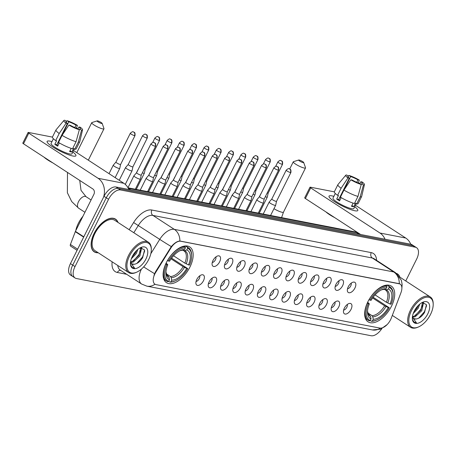 <?xml version="1.0" encoding="UTF-8"?>
<svg xmlns="http://www.w3.org/2000/svg" width="456" height="456" viewBox="0 0 456 456"><rect width="100%" height="100%" fill="white"/><g stroke="black" fill="none" stroke-linecap="round" stroke-linejoin="round"><path stroke-width="0.68" d="M189.907 267.113A21.318 11.36 123.1 0 0 189.776 246.964A21.318 11.36 123.1 0 0 166.377 262.548A21.318 11.36 123.1 0 0 166.508 282.697A21.318 11.36 123.1 0 0 189.907 267.113M391.453 306.244A21.318 11.36 123.1 0 0 391.322 286.094A21.318 11.36 123.1 0 0 367.924 301.678A21.318 11.36 123.1 0 0 368.055 321.828A21.318 11.36 123.1 0 0 391.453 306.244M348.253 286.784A6.036 3.215 -56.9 0 1 353.611 282.087A6.036 3.215 -56.9 0 1 354.91 288.078A6.036 3.215 -56.9 0 1 350.789 292.433A6.036 3.215 -56.9 0 1 347.512 291.452A6.036 3.215 -56.9 0 1 348.253 286.784M347.512 288.779A3.619 1.927 123.1 0 0 350.727 285.963A3.619 1.927 123.1 0 0 351.166 283.165M335.952 284.396A6.036 3.215 -56.9 0 1 341.316 279.699A6.036 3.215 -56.9 0 1 342.616 285.69A6.036 3.215 -56.9 0 1 338.494 290.044A6.036 3.215 -56.9 0 1 335.217 289.064A6.036 3.215 -56.9 0 1 335.952 284.396M335.211 286.391A3.619 1.927 123.1 0 0 338.426 283.575A3.619 1.927 123.1 0 0 338.871 280.776M323.657 282.013A6.036 3.215 -56.9 0 1 329.015 277.311A6.036 3.215 -56.9 0 1 330.315 283.301A6.036 3.215 -56.9 0 1 326.194 287.656A6.036 3.215 -56.9 0 1 322.922 286.676A6.036 3.215 -56.9 0 1 323.657 282.013M322.916 284.008A3.619 1.927 123.1 0 0 326.131 281.187A3.619 1.927 123.1 0 0 326.576 278.388M311.362 279.625A6.036 3.215 -56.9 0 1 316.72 274.922A6.036 3.215 -56.9 0 1 318.02 280.913A6.036 3.215 -56.9 0 1 313.899 285.268A6.036 3.215 -56.9 0 1 310.622 284.287A6.036 3.215 -56.9 0 1 311.362 279.625M310.622 281.62A3.619 1.927 123.1 0 0 313.836 278.798A3.619 1.927 123.1 0 0 314.275 276M299.062 277.237A6.036 3.215 -56.9 0 1 304.426 272.54A6.036 3.215 -56.9 0 1 305.719 278.53A6.036 3.215 -56.9 0 1 301.604 282.885A6.036 3.215 -56.9 0 1 298.327 281.899A6.036 3.215 -56.9 0 1 299.062 277.237M298.321 279.232A3.619 1.927 123.1 0 0 301.536 276.41A3.619 1.927 123.1 0 0 301.98 273.617M286.767 274.848A6.036 3.215 -56.9 0 1 292.125 270.151A6.036 3.215 -56.9 0 1 293.425 276.142A6.036 3.215 -56.9 0 1 289.303 280.497A6.036 3.215 -56.9 0 1 286.032 279.511A6.036 3.215 -56.9 0 1 286.767 274.848M286.026 276.843A3.619 1.927 123.1 0 0 289.241 274.022A3.619 1.927 123.1 0 0 289.685 271.229M274.472 272.46A6.036 3.215 -56.9 0 1 279.83 267.763A6.036 3.215 -56.9 0 1 281.13 273.754A6.036 3.215 -56.9 0 1 277.009 278.109A6.036 3.215 -56.9 0 1 273.731 277.123A6.036 3.215 -56.9 0 1 274.472 272.46M273.731 274.455A3.619 1.927 123.1 0 0 276.946 271.639A3.619 1.927 123.1 0 0 277.385 268.84M262.171 270.072A6.036 3.215 -56.9 0 1 267.535 265.375A6.036 3.215 -56.9 0 1 268.829 271.366A6.036 3.215 -56.9 0 1 264.714 275.72A6.036 3.215 -56.9 0 1 261.436 274.74A6.036 3.215 -56.9 0 1 262.171 270.072M261.43 272.067A3.619 1.927 123.1 0 0 264.645 269.251A3.619 1.927 123.1 0 0 265.09 266.452M249.877 267.683A6.036 3.215 -56.9 0 1 255.235 262.987A6.036 3.215 -56.9 0 1 256.534 268.977A6.036 3.215 -56.9 0 1 252.413 273.332A6.036 3.215 -56.9 0 1 249.141 272.352A6.036 3.215 -56.9 0 1 249.877 267.683M249.136 269.678A3.619 1.927 123.1 0 0 252.35 266.863A3.619 1.927 123.1 0 0 252.795 264.064M237.582 265.295A6.036 3.215 -56.9 0 1 242.94 260.598A6.036 3.215 -56.9 0 1 244.239 266.589A6.036 3.215 -56.9 0 1 240.118 270.944A6.036 3.215 -56.9 0 1 236.841 269.963A6.036 3.215 -56.9 0 1 237.582 265.295M236.841 267.29A3.619 1.927 123.1 0 0 240.055 264.474A3.619 1.927 123.1 0 0 240.494 261.676M225.281 262.912A6.036 3.215 -56.9 0 1 230.645 258.21A6.036 3.215 -56.9 0 1 231.939 264.201A6.036 3.215 -56.9 0 1 227.823 268.555A6.036 3.215 -56.9 0 1 224.546 267.575A6.036 3.215 -56.9 0 1 225.281 262.912M224.54 264.907A3.619 1.927 123.1 0 0 227.755 262.086A3.619 1.927 123.1 0 0 228.2 259.287M212.986 260.524A6.036 3.215 -56.9 0 1 218.344 255.822A6.036 3.215 -56.9 0 1 219.644 261.812A6.036 3.215 -56.9 0 1 215.523 266.167A6.036 3.215 -56.9 0 1 212.245 265.187A6.036 3.215 -56.9 0 1 212.986 260.524M212.245 262.519A3.619 1.927 123.1 0 0 215.46 259.698A3.619 1.927 123.1 0 0 215.905 256.899M344.365 308.096A6.036 3.215 -56.9 0 1 349.729 303.4A6.036 3.215 -56.9 0 1 351.029 309.39A6.036 3.215 -56.9 0 1 346.908 313.745A6.036 3.215 -56.9 0 1 343.63 312.765A6.036 3.215 -56.9 0 1 344.365 308.096M343.63 310.091A3.619 1.927 123.1 0 0 346.845 307.276A3.619 1.927 123.1 0 0 347.284 304.477M332.071 305.708A6.036 3.215 -56.9 0 1 337.434 301.011A6.036 3.215 -56.9 0 1 338.728 307.002A6.036 3.215 -56.9 0 1 334.613 311.357A6.036 3.215 -56.9 0 1 331.335 310.376A6.036 3.215 -56.9 0 1 332.071 305.708M331.33 307.709A3.619 1.927 123.1 0 0 334.544 304.887A3.619 1.927 123.1 0 0 334.989 302.089M319.776 303.325A6.036 3.215 -56.9 0 1 325.134 298.623A6.036 3.215 -56.9 0 1 326.433 304.614A6.036 3.215 -56.9 0 1 322.312 308.968A6.036 3.215 -56.9 0 1 319.035 307.988A6.036 3.215 -56.9 0 1 319.776 303.325M319.035 305.32A3.619 1.927 123.1 0 0 322.25 302.499A3.619 1.927 123.1 0 0 322.694 299.7M307.475 300.937A6.036 3.215 -56.9 0 1 312.839 296.235A6.036 3.215 -56.9 0 1 314.138 302.231A6.036 3.215 -56.9 0 1 310.017 306.586A6.036 3.215 -56.9 0 1 306.74 305.6A6.036 3.215 -56.9 0 1 307.475 300.937M306.74 302.932A3.619 1.927 123.1 0 0 309.955 300.111A3.619 1.927 123.1 0 0 310.393 297.312M295.18 298.549A6.036 3.215 -56.9 0 1 300.538 293.852A6.036 3.215 -56.9 0 1 301.838 299.843A6.036 3.215 -56.9 0 1 297.722 304.198A6.036 3.215 -56.9 0 1 294.445 303.212A6.036 3.215 -56.9 0 1 295.18 298.549M294.439 300.544A3.619 1.927 123.1 0 0 297.654 297.722A3.619 1.927 123.1 0 0 298.099 294.929M282.885 296.161A6.036 3.215 -56.9 0 1 288.243 291.464A6.036 3.215 -56.9 0 1 289.543 297.454A6.036 3.215 -56.9 0 1 285.422 301.809A6.036 3.215 -56.9 0 1 282.144 300.823A6.036 3.215 -56.9 0 1 282.885 296.161M282.144 298.156A3.619 1.927 123.1 0 0 285.359 295.34A3.619 1.927 123.1 0 0 285.804 292.541M270.585 293.772A6.036 3.215 -56.9 0 1 275.948 289.075A6.036 3.215 -56.9 0 1 277.248 295.066A6.036 3.215 -56.9 0 1 273.127 299.421A6.036 3.215 -56.9 0 1 269.849 298.441A6.036 3.215 -56.9 0 1 270.585 293.772M269.849 295.767A3.619 1.927 123.1 0 0 273.064 292.952A3.619 1.927 123.1 0 0 273.503 290.153M258.29 291.384A6.036 3.215 -56.9 0 1 263.648 286.687A6.036 3.215 -56.9 0 1 264.947 292.678A6.036 3.215 -56.9 0 1 260.832 297.033A6.036 3.215 -56.9 0 1 257.555 296.052A6.036 3.215 -56.9 0 1 258.29 291.384M257.549 293.379A3.619 1.927 123.1 0 0 260.764 290.563A3.619 1.927 123.1 0 0 261.208 287.764M245.995 288.996A6.036 3.215 -56.9 0 1 251.353 284.299A6.036 3.215 -56.9 0 1 252.652 290.29A6.036 3.215 -56.9 0 1 248.531 294.644A6.036 3.215 -56.9 0 1 245.254 293.664A6.036 3.215 -56.9 0 1 245.995 288.996M245.254 290.991A3.619 1.927 123.1 0 0 248.469 288.175A3.619 1.927 123.1 0 0 248.913 285.376M233.694 286.607A6.036 3.215 -56.9 0 1 239.058 281.911A6.036 3.215 -56.9 0 1 240.358 287.901A6.036 3.215 -56.9 0 1 236.236 292.256A6.036 3.215 -56.9 0 1 232.959 291.276A6.036 3.215 -56.9 0 1 233.694 286.607M232.959 288.608A3.619 1.927 123.1 0 0 236.174 285.787A3.619 1.927 123.1 0 0 236.613 282.988M221.399 284.225A6.036 3.215 -56.9 0 1 226.757 279.522A6.036 3.215 -56.9 0 1 228.057 285.513A6.036 3.215 -56.9 0 1 223.936 289.868A6.036 3.215 -56.9 0 1 220.664 288.887A6.036 3.215 -56.9 0 1 221.399 284.225M220.658 286.22A3.619 1.927 123.1 0 0 223.873 283.398A3.619 1.927 123.1 0 0 224.318 280.6M209.105 281.836A6.036 3.215 -56.9 0 1 214.462 277.134A6.036 3.215 -56.9 0 1 215.762 283.13A6.036 3.215 -56.9 0 1 211.641 287.485A6.036 3.215 -56.9 0 1 208.363 286.499A6.036 3.215 -56.9 0 1 209.105 281.836M208.363 283.831A3.619 1.927 123.1 0 0 211.578 281.01A3.619 1.927 123.1 0 0 212.023 278.211M196.804 279.448A6.036 3.215 -56.9 0 1 202.168 274.751A6.036 3.215 -56.9 0 1 203.467 280.742A6.036 3.215 -56.9 0 1 199.346 285.097A6.036 3.215 -56.9 0 1 196.069 284.111A6.036 3.215 -56.9 0 1 196.804 279.448M196.069 281.443A3.619 1.927 123.1 0 0 199.278 278.622A3.619 1.927 123.1 0 0 199.722 275.829M391.333 317.997A10.864 5.785 -56.9 0 1 390.598 319.679A10.864 5.785 -56.9 0 1 379.837 328.075L156.095 284.635A10.864 5.785 -56.9 0 1 154.937 284.173A10.864 5.785 -56.9 0 1 155.787 272.266L170.892 248.001A10.864 5.785 -56.9 0 1 180.736 241.247L398.994 283.626A10.864 5.785 -56.9 0 1 400.151 284.088A10.864 5.785 -56.9 0 1 400.955 292.672L391.333 317.997M399.901 277.162A19.511 10.397 123.1 0 0 397.421 273.862A19.511 10.397 123.1 0 0 396.463 273.366M118.007 222.425A19.511 10.397 123.1 0 0 115.522 219.131A19.511 10.397 123.1 0 0 94.113 233.392A19.511 10.397 123.1 0 0 94.232 251.832A19.511 10.397 123.1 0 0 98.251 252.766M405.749 280.97L416.647 259.105A12.067 6.43 123.1 0 0 416.573 247.699L414.293 246.217A12.067 6.43 123.1 0 0 413.005 245.704L118.235 188.47A12.067 6.43 123.1 0 0 106.276 197.801L72.721 265.101A12.067 6.43 123.1 0 0 72.795 276.507A12.067 6.43 123.1 0 0 74.083 277.02M153.997 275.19L155.376 271.998L171.302 246.593C174.346 243.071 177.202 241.207 179.875 241.007L399.94 283.945M416.573 247.699A12.067 6.43 123.1 0 0 415.285 247.186L120.515 189.952A12.067 6.43 123.1 0 0 108.556 199.289L75.006 266.589A12.067 6.43 123.1 0 0 75.08 277.995A12.067 6.43 123.1 0 0 76.363 278.508L371.133 335.741A12.067 6.43 123.1 0 0 381.769 328.708M412.007 244.73A12.067 6.43 123.1 0 0 410.719 244.216L115.949 186.983A12.067 6.43 123.1 0 0 103.996 196.314L70.441 263.614A12.067 6.43 123.1 0 0 70.515 275.019L72.795 276.507A12.067 6.43 123.1 0 1 72.721 265.101L106.276 197.801A12.067 6.43 123.1 0 1 118.235 188.47L413.005 245.704A12.067 6.43 123.1 0 1 414.293 246.217L412.007 244.73M332.002 195.898A16.091 2.878 -153.5 0 1 333.855 196.348A16.091 2.878 -153.5 0 0 332.002 195.898A16.091 2.878 -153.5 0 0 329.34 197.323A16.091 2.878 -153.5 0 0 340.33 204.978A16.091 2.878 -153.5 0 0 354.819 210.757A16.091 2.878 -153.5 0 1 338.113 203.769A16.091 2.878 -153.5 0 1 329.01 196.148A16.091 2.878 -153.5 0 1 332.002 195.898M354.734 206.756A16.091 2.878 -153.5 0 1 356.677 210.951A16.091 2.878 -153.5 0 1 354.819 210.757A16.091 2.878 -153.5 0 0 357.812 210.507A16.091 2.878 -153.5 0 0 354.734 206.756M410.765 244.222A16.091 13.309 -79 0 0 405.749 238.038L355.469 205.291M385.012 239.223A16.091 13.309 -79 0 0 380.002 233.039L310.684 187.9L305.389 198.525L360.61 234.487M334.316 191.868A2.012 0.359 26.5 0 0 333.895 191.754L310.365 187.182A2.012 0.359 26.5 0 0 309.994 187.216A2.012 0.359 26.5 0 0 310.684 187.9M305.389 198.525A2.012 0.359 -153.5 0 1 304.693 197.841L309.994 187.216M339.617 197.693A8.043 1.436 26.5 0 1 340.056 197.819L350.653 176.569A8.043 1.436 -153.5 0 1 357.937 179.852L356.723 182.297M359.864 183.58L360.793 181.71A8.043 1.436 -153.5 0 1 362.269 183.54A8.043 1.436 -153.5 0 1 361.699 183.762L361.101 184.965M356.267 203.684L353.85 208.529A11.668 2.086 -153.5 0 1 351.684 208.711A11.668 2.086 -153.5 0 1 339.572 203.65A11.668 2.086 -153.5 0 1 332.971 198.121L335.291 193.469M360.793 181.71L362.155 181.978A10.46 1.87 -153.5 0 1 364.452 184.537L361.682 196.405A13.275 2.371 -153.5 0 1 361.648 196.496L358.12 203.581A13.275 2.371 -153.5 0 1 356.649 203.935L355.498 203.182L353.731 206.722A11.668 2.086 -153.5 0 1 352.744 206.585A11.668 2.086 -153.5 0 1 351.508 206.294L353.098 203.108M339.885 200.241A8.043 1.436 26.5 0 1 338.745 199.437L349.342 178.188L347.979 177.92L341.105 188.242L337.571 195.322L338.472 195.499L336.705 199.038A11.668 2.086 -153.5 0 0 339.555 200.896L341.185 197.63M334.767 217.66A13.68 2.445 -153.5 0 1 325.909 211.892M354.432 203.501A13.275 2.371 -153.5 0 1 340.421 197.18L343.955 190.095L350.829 179.778L352.197 180.04A8.043 1.436 -153.5 0 0 359.482 183.329L361.237 184.475L357.966 196.416L354.432 203.501M337.571 195.322A13.275 2.371 -153.5 0 1 334.356 191.737L337.89 184.651A13.275 2.371 -153.5 0 1 337.947 184.566L345.751 175.212A10.46 1.87 -153.5 0 1 346.68 174.996L348.435 176.136L348.031 176.945M356.649 203.935L360.183 196.85L363.455 184.902L361.699 183.762M361.648 196.496A13.275 2.371 -153.5 0 1 360.183 196.85M357.966 196.416A13.275 2.371 -153.5 0 1 343.955 190.095M341.105 188.242A13.275 2.371 -153.5 0 1 337.89 184.651M364.452 184.537A10.46 1.87 -153.5 0 1 363.455 184.902M361.237 184.475A10.46 1.87 -153.5 0 1 350.829 179.778M347.979 177.92A10.46 1.87 -153.5 0 1 345.751 175.212M349.342 178.188A8.043 1.436 -153.5 0 1 347.865 176.358A8.043 1.436 -153.5 0 1 348.435 176.136M350.653 176.569L348.897 175.423L348.373 176.096M348.897 175.423A10.46 1.87 -153.5 0 1 359.305 180.12L357.937 179.852M358.342 182.947L359.305 180.12M340.056 197.819L339.674 197.573M353.731 206.722L351.889 205.525M338.745 199.437L336.705 199.038M411.46 310.65A17.299 9.217 123.1 0 0 418.534 326.935A17.299 9.217 123.1 0 0 430.549 314.361A17.299 9.217 123.1 0 0 433.2 304.414A17.299 9.217 123.1 0 0 424.998 297.523A17.299 9.217 123.1 0 0 411.46 310.65M433.2 304.414L433.194 303.662A18.103 9.644 123.1 0 0 430.31 296.964A18.103 9.644 123.1 0 0 410.446 310.194A18.103 9.644 123.1 0 0 410.554 327.305A18.103 9.644 123.1 0 0 417.85 327.231L418.534 326.935M419.833 304.055L418.141 308.347L413.21 313.54M418.403 305.343L417.234 307.76L413.962 311.704M422.267 302.499L423.316 303.679L421.76 310.707L415.194 316.76L412.657 317.262M422.113 302.55L422.41 303.092L420.854 310.114L414.287 316.168L412.458 316.646M412.446 316.601A9.091 4.845 123.1 0 0 413.746 318.63A9.091 4.845 123.1 0 0 416.083 319.006L413.62 318.539M427.796 313.825A12.312 6.561 123.1 0 0 422.803 302.22A12.312 6.561 123.1 0 0 414.213 311.186A12.312 6.561 123.1 0 0 412.327 318.311A12.312 6.561 123.1 0 0 418.18 323.161A12.312 6.561 123.1 0 0 427.796 313.825M416.083 319.006C419.275 318.516 422.102 316.304 424.576 312.371L426.445 304.648L422.313 302.488M412.327 318.043L412.589 319.867L414.208 322.232L416.448 322.808L412.372 317.211M399.393 276.433A19.312 10.288 123.1 0 0 397.313 274.033A19.312 10.288 123.1 0 0 397.136 273.925M416.448 322.808L414.111 322.164M426.594 305.617L424.422 311.739L418.688 318.225M423.025 302.334L422.986 303.092M422.661 304.904L420.797 309.379L415.353 315.655M417.656 306.124L414.367 310.878M423.476 302.294L423.385 303.867M299.17 160.033A2.816 0.502 26.5 0 0 298.726 160.016A2.816 0.502 26.5 0 0 300.025 161.287A2.816 0.502 26.5 0 0 303.16 162.632A2.816 0.502 26.5 0 0 303.685 162.484A2.816 0.502 26.5 0 0 301.872 161.133A2.816 0.502 26.5 0 0 299.17 160.033M303.685 162.484L305.514 167.677A6.84 1.225 -153.5 0 1 305.52 167.928A6.84 1.225 -153.5 0 1 304.249 168.03A6.84 1.225 -153.5 0 1 297.147 165.061A6.84 1.225 -153.5 0 1 293.276 161.823A6.84 1.225 -153.5 0 1 293.482 161.675L298.726 160.016M387.007 285.068L388.939 286.328L389.156 287.411A19.146 10.203 123.1 0 1 393.186 295.003A19.146 10.203 123.1 0 1 391.077 304.232L390.051 304.032A17.299 9.217 123.1 0 0 388.341 289.047L386.238 289.828L384.334 289.281M375.077 294.895L386.403 302.271L390.051 304.032M373.133 297.249L389.31 307.772A19.146 10.203 123.1 0 1 376.952 319.93L376.268 320.232A19.95 10.63 123.1 0 1 371.509 321.286L370.243 320.46M367.279 303.234A19.95 10.63 123.1 0 0 368.226 320.312A19.95 10.63 123.1 0 0 369.292 320.853L370.215 320.511A19.146 10.203 123.1 0 1 368.294 303.69L367.211 303.189M369.001 299.666L370.061 300.151A19.146 10.203 123.1 0 1 386.939 286.978L386.722 285.895A19.95 10.63 123.1 0 0 369.046 299.695M386.722 285.895L385.702 285.234M393.186 295.003L393.186 294.257A19.95 10.63 123.1 0 0 390.005 286.87A19.95 10.63 123.1 0 0 388.939 286.328M368.294 303.69L369.326 303.89A17.299 9.217 123.1 0 0 367.49 312.052A17.299 9.217 123.1 0 0 371.036 318.875L370.215 320.511M386.939 286.978L386.118 288.62A17.299 9.217 123.1 0 0 382.156 289.531A17.299 9.217 123.1 0 0 371.087 300.35L370.061 300.151M388.341 289.047L389.156 287.411M371.036 318.875L370.546 316.413L368.87 314.623M367.667 302.197L369.326 303.89M381.336 289.925L386.118 288.62M386.403 302.271A14.883 7.929 123.1 0 0 385.508 289.987L384.967 289.691M371.509 321.286L372.438 320.944A19.146 10.203 123.1 0 0 376.952 319.93M372.438 320.944L373.253 319.303A17.299 9.217 123.1 0 0 388.284 307.572L389.31 307.772M367.861 312.958L372.022 315.66L372.769 316.846L373.253 319.303M388.284 307.572L384.636 305.811L372.609 297.979M97.624 120.897A2.816 0.502 26.5 0 0 97.185 120.88A2.816 0.502 26.5 0 0 98.485 122.157A2.816 0.502 26.5 0 0 101.614 123.502A2.816 0.502 26.5 0 0 102.138 123.354A2.816 0.502 26.5 0 0 100.326 122.003A2.816 0.502 26.5 0 0 97.624 120.897M102.138 123.354L103.974 128.541A6.84 1.225 -153.5 0 1 103.974 128.791A6.84 1.225 -153.5 0 1 102.703 128.9A6.84 1.225 -153.5 0 1 95.6 125.93A6.84 1.225 -153.5 0 1 91.736 122.692A6.84 1.225 -153.5 0 1 91.935 122.544L97.185 120.88M185.461 245.932L187.399 247.192L187.61 248.275A19.146 10.203 123.1 0 1 191.645 255.873A19.146 10.203 123.1 0 1 189.531 265.096L188.505 264.896A17.299 9.217 123.1 0 0 186.795 249.916L184.691 250.692L182.788 250.144M173.531 255.765L184.862 263.14L188.505 264.896M171.593 258.119L187.764 268.641A19.146 10.203 123.1 0 1 175.412 280.799L174.722 281.101A19.95 10.63 123.1 0 1 169.968 282.15L168.697 281.329M165.733 264.104A19.95 10.63 123.1 0 0 166.685 281.175A19.95 10.63 123.1 0 0 167.745 281.722L168.674 281.38A19.146 10.203 123.1 0 1 166.754 264.56L165.665 264.058M167.455 260.53L168.52 261.02A19.146 10.203 123.1 0 1 185.392 247.847L185.176 246.764A19.95 10.63 123.1 0 0 167.5 260.558M185.176 246.764L184.161 246.103M191.645 255.873L191.64 255.121A19.95 10.63 123.1 0 0 188.459 247.739A19.95 10.63 123.1 0 0 187.399 247.192M166.754 264.56L167.779 264.759A17.299 9.217 123.1 0 0 165.944 272.922A17.299 9.217 123.1 0 0 169.489 279.739L168.674 281.38M185.392 247.847L184.577 249.483A17.299 9.217 123.1 0 0 180.61 250.401A17.299 9.217 123.1 0 0 169.546 261.22L168.52 261.02M186.795 249.916L187.61 248.275M169.489 279.739L169.005 277.282L167.323 275.492M166.121 263.066L167.779 264.759M179.789 250.789L184.577 249.483M184.862 263.14A14.883 7.929 123.1 0 0 183.962 250.857L183.426 250.561M169.968 282.15L170.892 281.814A19.146 10.203 123.1 0 0 175.412 280.799M170.892 281.814L171.707 280.172A17.299 9.217 123.1 0 0 186.738 268.441L187.764 268.641M166.32 273.822L170.476 276.53L171.222 277.71L171.707 280.172M186.738 268.441L183.095 266.68L171.063 258.848M265.329 196.713A3.619 0.65 26.5 0 0 266.64 197.123A3.619 0.65 26.5 0 0 267.313 197.066A3.619 0.65 26.5 0 0 267.324 197.038L268.185 193.065A2.616 0.467 26.5 0 1 268.179 193.076A2.616 0.467 26.5 0 1 267.695 193.116A2.616 0.467 26.5 0 1 267.188 192.979M261.049 193.578L260.849 193.811A3.619 0.65 26.5 0 0 260.832 193.834A3.619 0.65 26.5 0 0 260.843 193.988M253.029 194.33A3.619 0.65 26.5 0 0 254.345 194.735A3.619 0.65 26.5 0 0 255.018 194.678A3.619 0.65 26.5 0 0 255.024 194.649L255.884 190.676M247.044 194.444L248.537 191.446A3.619 0.65 26.5 0 0 248.537 191.446A3.619 0.65 26.5 0 0 248.548 191.6M254.893 190.591A2.616 0.467 26.5 0 0 255.394 190.728A2.616 0.467 26.5 0 0 255.879 190.688A2.616 0.467 26.5 0 0 255.89 190.665M240.734 191.942A3.619 0.65 26.5 0 0 242.045 192.346A3.619 0.65 26.5 0 0 242.717 192.29A3.619 0.65 26.5 0 0 242.729 192.261L243.589 188.288A2.616 0.467 26.5 0 0 243.589 188.277M236.453 188.801L236.254 189.035A3.619 0.65 26.5 0 0 236.236 189.058A3.619 0.65 26.5 0 0 236.248 189.211M242.598 188.203A2.616 0.467 26.5 0 0 243.099 188.339A2.616 0.467 26.5 0 0 243.584 188.299L257.959 159.469C258.364 155.222 256.711 156.528 256.865 155.998L256.118 155.735A2.616 2.16 -79 0 1 256.768 155.998A2.616 2.16 101 0 1 257.475 159.509A2.616 0.467 26.5 0 0 257.959 159.469M228.439 189.553A3.619 0.65 26.5 0 0 229.75 189.958A3.619 0.65 26.5 0 0 230.422 189.901A3.619 0.65 26.5 0 0 230.434 189.873L231.295 185.9M224.158 186.413L223.959 186.646A3.619 0.65 26.5 0 0 223.942 186.669A3.619 0.65 26.5 0 0 223.953 186.829M230.297 185.814A2.616 0.467 26.5 0 0 230.804 185.951A2.616 0.467 26.5 0 0 231.289 185.911A2.616 0.467 26.5 0 0 231.295 185.888M216.138 187.165A3.619 0.65 26.5 0 0 217.449 187.57A3.619 0.65 26.5 0 0 218.128 187.513A3.619 0.65 26.5 0 0 218.133 187.484L218.994 183.511A2.616 0.467 26.5 0 0 219 183.506A2.616 0.467 26.5 0 1 218.504 183.563A2.616 0.467 26.5 0 1 218.002 183.432M211.863 184.024L211.664 184.258A3.619 0.65 26.5 0 0 211.647 184.281A3.619 0.65 26.5 0 0 211.658 184.441M203.843 184.777A3.619 0.65 26.5 0 0 205.154 185.182A3.619 0.65 26.5 0 0 205.827 185.125A3.619 0.65 26.5 0 0 205.838 185.096L206.699 181.129A2.616 0.467 26.5 0 1 206.693 181.135A2.616 0.467 26.5 0 1 206.209 181.174A2.616 0.467 26.5 0 1 205.707 181.043M199.563 181.642L199.363 181.87A3.619 0.65 26.5 0 0 199.346 181.898A3.619 0.65 26.5 0 0 199.357 182.052M191.548 182.389A3.619 0.65 26.5 0 0 192.859 182.793A3.619 0.65 26.5 0 0 193.532 182.736A3.619 0.65 26.5 0 0 193.543 182.713L194.404 178.741A2.616 0.467 26.5 0 0 194.404 178.729M187.268 179.254L187.068 179.482A3.619 0.65 26.5 0 0 187.051 179.51A3.619 0.65 26.5 0 0 187.063 179.664M193.407 178.655A2.616 0.467 26.5 0 0 193.914 178.786A2.616 0.467 26.5 0 0 194.398 178.746L208.774 149.916C209.173 145.675 207.526 146.98 207.679 146.45L206.933 146.182A2.616 2.16 -79 0 1 207.583 146.444A2.616 2.16 101 0 1 208.284 149.956A2.616 0.467 26.5 0 0 208.774 149.916M179.248 180A3.619 0.65 26.5 0 0 180.559 180.405A3.619 0.65 26.5 0 0 181.231 180.354A3.619 0.65 26.5 0 0 181.243 180.325L182.104 176.352M174.973 176.865L174.773 177.093A3.619 0.65 26.5 0 0 174.756 177.122A3.619 0.65 26.5 0 0 174.768 177.276M181.112 176.267A2.616 0.467 26.5 0 0 181.613 176.404A2.616 0.467 26.5 0 0 182.098 176.358A2.616 0.467 26.5 0 0 182.109 176.341M166.953 177.612A3.619 0.65 26.5 0 0 168.264 178.022A3.619 0.65 26.5 0 0 168.937 177.965A3.619 0.65 26.5 0 0 168.948 177.937L169.809 173.964A2.616 0.467 26.5 0 0 169.809 173.953A2.616 0.467 26.5 0 1 169.319 174.015A2.616 0.467 26.5 0 1 168.817 173.879M162.672 174.477L162.473 174.711A3.619 0.65 26.5 0 0 162.456 174.733A3.619 0.65 26.5 0 0 162.467 174.887M154.658 175.229A3.619 0.65 26.5 0 0 155.969 175.634A3.619 0.65 26.5 0 0 156.642 175.577A3.619 0.65 26.5 0 0 156.653 175.549L157.514 171.576A2.616 0.467 26.5 0 1 157.508 171.587A2.616 0.467 26.5 0 1 157.018 171.627A2.616 0.467 26.5 0 1 156.516 171.49M150.377 172.089L150.178 172.322A3.619 0.65 26.5 0 0 150.161 172.345A3.619 0.65 26.5 0 0 150.172 172.499M142.357 172.841A3.619 0.65 26.5 0 0 143.668 173.246A3.619 0.65 26.5 0 0 144.341 173.189A3.619 0.65 26.5 0 0 144.352 173.16L145.213 169.187A2.616 0.467 26.5 0 1 145.207 169.199A2.616 0.467 26.5 0 1 144.723 169.239A2.616 0.467 26.5 0 1 144.221 169.102M138.082 169.7L137.877 169.934A3.619 0.65 26.5 0 0 137.866 169.957A3.619 0.65 26.5 0 0 137.872 170.111M128.239 164.468L125.582 167.546A3.619 0.65 26.5 0 0 125.565 167.569A3.619 0.65 26.5 0 0 126.808 168.8A3.619 0.65 26.5 0 0 131.374 170.857A3.619 0.65 26.5 0 0 132.046 170.8A3.619 0.65 26.5 0 0 132.058 170.772L132.918 166.799A2.616 0.467 26.5 0 0 132.918 166.788M128.244 164.456A2.616 0.467 26.5 0 0 128.233 164.479A2.616 0.467 26.5 0 0 129.128 165.363A2.616 0.467 26.5 0 0 132.428 166.85A2.616 0.467 26.5 0 0 132.913 166.81L147.288 137.98C147.693 133.733 146.04 135.039 146.194 134.514L145.447 134.246A2.616 2.16 -79 0 1 146.097 134.509A2.616 2.16 101 0 1 146.803 138.02A2.616 0.467 26.5 0 0 147.288 137.98M114.513 166.411A3.619 0.65 26.5 0 0 119.079 168.469A3.619 0.65 26.5 0 0 119.751 168.412A3.619 0.65 26.5 0 0 119.757 168.384L120.623 164.411A2.616 0.467 26.5 0 0 120.623 164.405A2.616 0.467 26.5 0 1 120.127 164.462A2.616 0.467 26.5 0 1 116.833 162.974A2.616 0.467 26.5 0 1 115.938 162.091A2.616 0.467 26.5 0 0 115.938 162.091L113.287 165.157A3.619 0.65 26.5 0 0 113.27 165.18A3.619 0.65 26.5 0 0 114.513 166.411M270.419 203.302A3.619 0.65 26.5 0 0 274.979 205.365A3.619 0.65 26.5 0 0 275.652 205.308A3.619 0.65 26.5 0 0 275.663 205.28L276.524 201.307A2.616 0.467 26.5 0 1 276.518 201.318A2.616 0.467 26.5 0 1 276.034 201.358A2.616 0.467 26.5 0 1 272.739 199.87A2.616 0.467 26.5 0 1 271.839 198.981L269.194 202.054A3.619 0.65 26.5 0 0 269.177 202.076A3.619 0.65 26.5 0 0 270.419 203.302M271.85 198.964A2.616 0.467 26.5 0 0 271.839 198.981L286.214 170.151A2.616 0.467 26.5 0 0 287.696 171.388A2.616 0.467 26.5 0 0 290.409 172.522A2.616 0.467 26.5 0 0 290.894 172.482C291.298 168.241 289.645 169.546 289.799 169.016L289.053 168.748A2.616 2.16 -79 0 1 289.702 169.016A2.616 2.16 101 0 1 290.409 172.522M259.555 196.576A2.616 0.467 26.5 0 0 259.544 196.593L256.893 199.665A3.619 0.65 26.5 0 0 256.876 199.688A3.619 0.65 26.5 0 0 258.119 200.914A3.619 0.65 26.5 0 0 262.685 202.977A3.619 0.65 26.5 0 0 263.357 202.92A3.619 0.65 26.5 0 0 263.368 202.891L264.229 198.919A2.616 0.467 26.5 0 0 264.229 198.907M278.114 170.139A2.616 0.467 26.5 0 1 275.401 168.999A2.616 0.467 26.5 0 1 273.919 167.762L259.544 196.593A2.616 0.467 26.5 0 0 260.439 197.482A2.616 0.467 26.5 0 0 263.739 198.97A2.616 0.467 26.5 0 0 264.224 198.93L278.599 170.094C279.004 165.853 277.351 167.158 277.505 166.628L276.758 166.36A2.616 2.16 -79 0 1 277.408 166.628A2.616 2.16 101 0 1 278.114 170.139A2.616 0.467 26.5 0 0 278.599 170.094M247.26 194.188A2.616 0.467 26.5 0 0 247.249 194.21L244.598 197.277A3.619 0.65 26.5 0 0 244.581 197.3A3.619 0.65 26.5 0 0 245.824 198.531A3.619 0.65 26.5 0 0 250.39 200.589A3.619 0.65 26.5 0 0 251.062 200.532A3.619 0.65 26.5 0 0 251.074 200.503L251.934 196.53A2.616 0.467 26.5 0 0 251.934 196.519M265.814 167.751A2.616 0.467 26.5 0 1 263.101 166.617A2.616 0.467 26.5 0 1 261.624 165.374L247.249 194.21A2.616 0.467 26.5 0 0 248.144 195.094A2.616 0.467 26.5 0 0 251.438 196.582A2.616 0.467 26.5 0 0 251.929 196.542L266.304 167.711C266.703 163.465 265.056 164.77 265.21 164.245L264.463 163.978A2.616 2.16 -79 0 1 265.113 164.24A2.616 2.16 101 0 1 265.814 167.751A2.616 0.467 26.5 0 0 266.304 167.711M233.529 196.143A3.619 0.65 26.5 0 0 238.089 198.2A3.619 0.65 26.5 0 0 238.762 198.143A3.619 0.65 26.5 0 0 238.773 198.115L239.634 194.142A2.616 0.467 26.5 0 0 239.639 194.131A2.616 0.467 26.5 0 1 239.143 194.193A2.616 0.467 26.5 0 1 235.849 192.706A2.616 0.467 26.5 0 1 234.948 191.822A2.616 0.467 26.5 0 1 234.96 191.805L232.298 194.889A3.619 0.65 26.5 0 0 232.286 194.911A3.619 0.65 26.5 0 0 233.529 196.143M221.228 193.754A3.619 0.65 26.5 0 0 225.794 195.812A3.619 0.65 26.5 0 0 226.467 195.755A3.619 0.65 26.5 0 0 226.478 195.727L227.339 191.754A2.616 0.467 26.5 0 1 227.333 191.765A2.616 0.467 26.5 0 1 226.849 191.805A2.616 0.467 26.5 0 1 223.548 190.317A2.616 0.467 26.5 0 1 222.653 189.434A2.616 0.467 26.5 0 1 222.665 189.417L220.003 192.5A3.619 0.65 26.5 0 0 219.986 192.523A3.619 0.65 26.5 0 0 221.228 193.754M210.37 187.028A2.616 0.467 26.5 0 0 210.358 187.045L207.708 190.112A3.619 0.65 26.5 0 0 207.691 190.141A3.619 0.65 26.5 0 0 208.933 191.366A3.619 0.65 26.5 0 0 213.499 193.424A3.619 0.65 26.5 0 0 214.172 193.367A3.619 0.65 26.5 0 0 214.177 193.344L215.044 189.371A2.616 0.467 26.5 0 0 215.044 189.36M228.923 160.586A2.616 0.467 26.5 0 1 226.21 159.452A2.616 0.467 26.5 0 1 224.734 158.215L210.358 187.045A2.616 0.467 26.5 0 0 211.253 187.929A2.616 0.467 26.5 0 0 214.548 189.417A2.616 0.467 26.5 0 0 215.038 189.377L229.414 160.546C229.813 156.305 228.165 157.611 228.319 157.081L227.572 156.813A2.616 2.16 -79 0 1 228.222 157.075A2.616 2.16 101 0 1 228.923 160.586A2.616 0.467 26.5 0 0 229.414 160.546M216.628 158.198A2.616 0.467 26.5 0 0 217.113 158.158C217.518 153.917 215.865 155.222 216.019 154.692L215.272 154.424A2.616 2.16 -79 0 1 215.922 154.687A2.616 2.16 101 0 1 216.628 158.198A2.616 0.467 26.5 0 1 213.915 157.064A2.616 0.467 26.5 0 1 212.433 155.827L198.058 184.657A2.616 0.467 26.5 0 1 198.069 184.64L195.407 187.724A3.619 0.65 26.5 0 0 195.396 187.752A3.619 0.65 26.5 0 0 196.633 188.978A3.619 0.65 26.5 0 0 201.199 191.035A3.619 0.65 26.5 0 0 201.871 190.984A3.619 0.65 26.5 0 0 201.883 190.956L202.743 186.983A2.616 0.467 26.5 0 0 202.749 186.971M198.058 184.657A2.616 0.467 26.5 0 0 198.958 185.546A2.616 0.467 26.5 0 0 202.253 187.034A2.616 0.467 26.5 0 0 202.738 186.988L217.113 158.158M184.338 186.589A3.619 0.65 26.5 0 0 188.904 188.653A3.619 0.65 26.5 0 0 189.576 188.596A3.619 0.65 26.5 0 0 189.588 188.567L190.448 184.595A2.616 0.467 26.5 0 0 190.448 184.583A2.616 0.467 26.5 0 1 189.958 184.646A2.616 0.467 26.5 0 1 186.658 183.158A2.616 0.467 26.5 0 1 185.763 182.269A2.616 0.467 26.5 0 0 185.763 182.269L183.112 185.341A3.619 0.65 26.5 0 0 183.095 185.364A3.619 0.65 26.5 0 0 184.338 186.589M172.043 184.201A3.619 0.65 26.5 0 0 176.609 186.265A3.619 0.65 26.5 0 0 177.281 186.208A3.619 0.65 26.5 0 0 177.287 186.179L178.148 182.206A2.616 0.467 26.5 0 1 178.148 182.218A2.616 0.467 26.5 0 1 177.658 182.257A2.616 0.467 26.5 0 1 174.363 180.77A2.616 0.467 26.5 0 1 173.468 179.881A2.616 0.467 26.5 0 1 173.48 179.863L170.818 182.953A3.619 0.65 26.5 0 0 170.8 182.976A3.619 0.65 26.5 0 0 172.043 184.201M161.179 177.475A2.616 0.467 26.5 0 0 161.167 177.492L158.517 180.565A3.619 0.65 26.5 0 0 158.5 180.587A3.619 0.65 26.5 0 0 159.742 181.813A3.619 0.65 26.5 0 0 164.308 183.876A3.619 0.65 26.5 0 0 164.981 183.819A3.619 0.65 26.5 0 0 164.992 183.791L165.853 179.818M179.738 151.039A2.616 0.467 26.5 0 0 180.223 150.993C180.627 146.752 178.974 148.057 179.128 147.527L178.381 147.26A2.616 2.16 -79 0 1 179.031 147.527A2.616 2.16 101 0 1 179.738 151.039A2.616 0.467 26.5 0 1 177.025 149.899A2.616 0.467 26.5 0 1 175.543 148.662L161.167 177.492A2.616 0.467 26.5 0 0 162.068 178.381A2.616 0.467 26.5 0 0 165.363 179.869A2.616 0.467 26.5 0 0 165.847 179.829A2.616 0.467 26.5 0 0 165.859 179.806M148.884 175.087A2.616 0.467 26.5 0 0 148.873 175.11L146.222 178.176A3.619 0.65 26.5 0 0 146.205 178.199A3.619 0.65 26.5 0 0 147.448 179.43A3.619 0.65 26.5 0 0 152.013 181.488A3.619 0.65 26.5 0 0 152.686 181.431A3.619 0.65 26.5 0 0 152.697 181.402L153.558 177.43A2.616 0.467 26.5 0 0 153.558 177.418M167.443 148.65A2.616 0.467 26.5 0 1 164.724 147.516A2.616 0.467 26.5 0 1 163.248 146.273L148.873 175.11A2.616 0.467 26.5 0 0 149.767 175.993A2.616 0.467 26.5 0 0 153.068 177.481A2.616 0.467 26.5 0 0 153.552 177.441L167.928 148.61C168.332 144.364 166.679 145.669 166.833 145.145L166.087 144.877A2.616 2.16 -79 0 1 166.736 145.139A2.616 2.16 101 0 1 167.443 148.65A2.616 0.467 26.5 0 0 167.928 148.61M136.589 172.704A2.616 0.467 26.5 0 0 136.578 172.721L133.927 175.788A3.619 0.65 26.5 0 0 133.91 175.811A3.619 0.65 26.5 0 0 135.153 177.042A3.619 0.65 26.5 0 0 139.718 179.1A3.619 0.65 26.5 0 0 140.391 179.043A3.619 0.65 26.5 0 0 140.397 179.014L141.257 175.041A2.616 0.467 26.5 0 0 141.263 175.03M155.143 146.262A2.616 0.467 26.5 0 1 152.429 145.128A2.616 0.467 26.5 0 1 150.953 143.885L136.578 172.721A2.616 0.467 26.5 0 0 137.473 173.605A2.616 0.467 26.5 0 0 140.767 175.093A2.616 0.467 26.5 0 0 141.257 175.053L155.633 146.222C156.032 141.976 154.385 143.281 154.538 142.756L153.786 142.489A2.616 2.16 -79 0 1 154.436 142.751A2.616 2.16 101 0 1 155.143 146.262A2.616 0.467 26.5 0 0 155.633 146.222M50.103 141.16A16.091 2.878 -153.5 0 1 51.961 141.616A16.091 2.878 -153.5 0 0 50.103 141.16A16.091 2.878 -153.5 0 0 47.441 142.591A16.091 2.878 -153.5 0 0 58.431 150.246A16.091 2.878 -153.5 0 0 72.926 156.02A16.091 2.878 -153.5 0 1 56.219 149.038A16.091 2.878 -153.5 0 1 47.116 141.411A16.091 2.878 -153.5 0 1 50.103 141.16M72.84 152.025A16.091 2.878 -153.5 0 1 74.778 156.22A16.091 2.878 -153.5 0 1 72.926 156.02A16.091 2.878 -153.5 0 0 75.918 155.77A16.091 2.878 -153.5 0 0 72.84 152.025M128.866 189.491A16.091 13.309 -79 0 0 123.85 183.301L73.57 150.56M103.529 197.248A16.091 13.309 -79 0 0 98.103 178.302L28.791 133.163L23.49 143.788L92.807 188.926A4.024 3.329 101 0 1 93.89 194.33L75.428 231.363L83.801 236.818M52.417 137.136A2.012 0.359 26.5 0 0 52.001 137.017L28.471 132.451A2.012 0.359 26.5 0 0 28.095 132.485A2.012 0.359 26.5 0 0 28.791 133.163M23.49 143.788A2.012 0.359 -153.5 0 1 22.8 143.11L28.095 132.485M70.783 246.172A2.012 1.072 -56.9 0 1 70.566 246.086A2.012 1.072 -56.9 0 1 70.418 244.496L75.291 231.676A2.012 1.072 -56.9 0 1 75.428 231.363M57.724 142.956A8.043 1.436 26.5 0 1 58.163 143.087L68.759 121.832A8.043 1.436 -153.5 0 1 76.044 125.121L74.824 127.566M77.965 128.843L78.894 126.979A8.043 1.436 -153.5 0 1 80.37 128.803A8.043 1.436 -153.5 0 1 79.806 129.025L79.207 130.228M74.374 148.952L71.957 153.797A11.668 2.086 -153.5 0 1 69.791 153.98A11.668 2.086 -153.5 0 1 57.678 148.912A11.668 2.086 -153.5 0 1 51.078 143.389L53.398 138.732M78.894 126.979L80.262 127.241A10.46 1.87 -153.5 0 1 82.559 129.806L79.789 141.668A13.275 2.371 -153.5 0 1 79.754 141.765L76.22 148.85A13.275 2.371 -153.5 0 1 74.755 149.197L73.598 148.445L71.831 151.99A11.668 2.086 -153.5 0 1 70.845 151.854A11.668 2.086 -153.5 0 1 69.614 151.557L71.204 148.371M57.986 145.51A8.043 1.436 26.5 0 1 56.852 144.706L67.448 123.451L66.08 123.188L59.206 133.505L55.678 140.59L56.572 140.767L54.811 144.307A11.668 2.086 -153.5 0 0 57.661 146.165L59.291 142.899M52.873 162.923A13.68 2.445 -153.5 0 1 44.015 157.155M72.538 148.77A13.275 2.371 -153.5 0 1 58.528 142.449L62.062 135.364L68.936 125.047L70.298 125.309A8.043 1.436 -153.5 0 0 77.583 128.598L79.338 129.738L76.066 141.685L72.538 148.77M55.678 140.59A13.275 2.371 -153.5 0 1 52.463 136.999L55.991 129.92A13.275 2.371 -153.5 0 1 56.048 129.835L63.857 120.481A10.46 1.87 -153.5 0 1 64.786 120.259L66.536 121.404L66.131 122.214M74.755 149.197L78.289 142.118L81.561 130.171L79.806 129.025M79.754 141.765A13.275 2.371 -153.5 0 1 78.289 142.118M76.066 141.685A13.275 2.371 -153.5 0 1 62.062 135.364M59.206 133.505A13.275 2.371 -153.5 0 1 55.991 129.92M82.559 129.806A10.46 1.87 -153.5 0 1 81.561 130.171M79.338 129.738A10.46 1.87 -153.5 0 1 68.936 125.047M66.08 123.188A10.46 1.87 -153.5 0 1 63.857 120.481M67.448 123.451A8.043 1.436 -153.5 0 1 65.972 121.627A8.043 1.436 -153.5 0 1 66.536 121.404M68.759 121.832L67.003 120.692L66.473 121.359M67.003 120.692A10.46 1.87 -153.5 0 1 77.406 125.389L76.044 125.121M76.448 128.21L77.406 125.389M58.163 143.087L57.781 142.836M71.831 151.99L69.996 150.793M56.852 144.706L54.811 144.307M129.561 255.919A17.299 9.217 123.1 0 0 136.64 272.198A17.299 9.217 123.1 0 0 148.65 259.624A17.299 9.217 123.1 0 0 151.306 249.677A17.299 9.217 123.1 0 0 143.104 242.791A17.299 9.217 123.1 0 0 129.561 255.919M151.306 249.677L151.301 248.93A18.103 9.644 123.1 0 0 148.417 242.233A18.103 9.644 123.1 0 0 128.546 255.463A18.103 9.644 123.1 0 0 128.66 272.568A18.103 9.644 123.1 0 0 135.956 272.5L136.64 272.198M148.417 242.233L114.758 220.311A18.103 9.644 123.1 0 0 94.888 233.54A18.103 9.644 123.1 0 0 94.996 250.652L128.66 272.568M117.756 222.266A19.312 10.288 123.1 0 0 115.414 219.302A19.312 10.288 123.1 0 0 94.221 233.409A19.312 10.288 123.1 0 0 94.341 251.661A19.312 10.288 123.1 0 0 98 252.607M82.986 216.207A20.115 10.716 123.1 0 0 78.375 223.297A20.115 10.716 123.1 0 0 75.724 230.764M137.94 249.324L136.241 253.616L131.317 258.808M136.504 250.612L135.341 253.023L132.063 256.973M140.374 247.768L141.417 248.947L139.867 255.976L133.3 262.023L130.758 262.525M140.22 247.813L140.511 248.355L138.96 255.383L132.394 261.436L130.559 261.915M130.547 261.864A9.091 4.845 123.1 0 0 131.852 263.893A9.091 4.845 123.1 0 0 134.189 264.275L131.721 263.807M145.897 259.088A12.312 6.561 123.1 0 0 140.904 247.488A12.312 6.561 123.1 0 0 132.314 256.454A12.312 6.561 123.1 0 0 130.427 263.579A12.312 6.561 123.1 0 0 136.287 268.43A12.312 6.561 123.1 0 0 145.897 259.088M134.189 264.275C137.376 263.785 140.209 261.567 142.677 257.634L144.546 249.916L140.414 247.75M130.427 263.306L130.69 265.135L132.314 267.495L134.554 268.077L130.479 262.479M134.554 268.077L132.217 267.427M144.7 250.885L142.523 257.007L136.794 263.488M141.132 247.597L141.092 248.36M140.767 250.173L138.903 254.647L133.454 260.917M135.763 251.393L132.474 256.147M141.582 247.557L141.485 249.136M180.736 241.247L180.451 241.064M170.892 248.001L170.476 247.733M155.787 272.266L155.376 271.998M126.665 274.29L117.352 272.477A4.024 3.329 101 0 1 120.606 270.34M117.352 272.477A20.115 10.716 -56.9 0 1 112.147 261.818M117.762 265.477A16.091 8.573 123.1 0 0 120.253 270.112L141.645 284.042A16.091 8.573 -56.9 0 1 141.428 269.08M155.011 284.219A14.079 11.645 101 0 1 146.86 286.151L372.375 329.939A14.079 11.645 -79 0 0 380.338 328.138M179.875 241.007A14.079 11.645 -79 0 0 174.317 229.357L393.727 271.953A14.079 11.645 101 0 1 399.285 283.609M171.302 246.593A14.079 0.456 -148.1 0 1 159.737 239.366A16.091 8.573 -56.9 0 1 174.317 229.357L152.925 215.42A16.091 8.573 123.1 0 0 138.345 225.435L133.807 232.72M371.247 252.624A4.024 3.329 101 0 0 372.335 258.022L393.727 271.953A16.091 8.573 -56.9 0 1 395.443 272.637L374.051 258.706A16.091 8.573 123.1 0 0 372.335 258.022L152.925 215.42A4.024 3.329 101 0 1 151.837 210.022L371.247 252.624A20.115 10.716 -56.9 0 1 376.588 260.359M150.828 253.678L159.737 239.366L133.608 222.534A20.115 10.716 -56.9 0 1 151.837 210.022M154.538 273.663A14.079 0.456 -148.1 0 1 143.668 266.891M129.156 229.687L133.608 222.534M75.006 266.589L70.441 263.614M415.285 247.186L410.719 244.216M120.515 189.952L115.949 186.983M108.556 199.289L103.996 196.314M128.039 187.815L354.648 231.813L358.359 233.312A16.091 8.573 123.1 0 0 356.643 232.628L359.032 234.179M354.648 231.813A8.043 6.652 101 0 1 356.643 232.628L128.301 188.288L130.684 189.844M380.002 233.039L405.749 238.038M273.97 208.683A6.84 1.225 26.5 0 0 282.173 212.308A6.84 1.225 26.5 0 0 283.444 212.2L281.586 217.626M367.513 311.163A15.475 8.248 123.1 0 0 370.546 316.413M384.02 289.395A15.475 8.248 123.1 0 0 381.353 289.913M387.742 302.989A15.475 8.248 123.1 0 0 386.238 289.828M367.513 311.146L368.425 314.104L369.263 314.936A14.883 7.929 123.1 0 0 369.799 315.233M372.769 316.846A15.475 8.248 123.1 0 0 385.975 306.535M372.022 315.66A14.883 7.929 123.1 0 0 384.636 305.811M84.936 212.296L78.563 208.147A6.84 3.642 -56.9 0 1 78.523 201.683A6.84 3.642 -56.9 0 1 85.3 196.393A6.84 3.642 -56.9 0 1 86.03 196.684L81.02 190.34L79.743 180.422M165.967 272.032A15.475 8.248 123.1 0 0 169.005 277.282M182.474 250.264A15.475 8.248 123.1 0 0 179.806 250.783M186.196 263.859A15.475 8.248 123.1 0 0 184.691 250.692M165.973 272.015L166.879 274.974L167.717 275.8A14.883 7.929 123.1 0 0 168.258 276.102M171.222 277.71A15.475 8.248 123.1 0 0 184.429 267.398M170.476 276.53A14.883 7.929 123.1 0 0 183.095 266.68M282.07 164.28A2.616 0.467 26.5 0 0 282.555 164.24C282.959 159.999 281.306 161.304 281.46 160.774L280.714 160.506A2.616 2.16 -79 0 1 281.363 160.774A2.616 2.16 101 0 1 282.07 164.28A2.616 0.467 26.5 0 1 279.351 163.145A2.616 0.467 26.5 0 1 277.875 161.909L275.641 166.389M269.77 161.897A2.616 0.467 26.5 0 0 270.254 161.851C270.659 157.611 269.006 158.916 269.16 158.386L268.413 158.118A2.616 2.16 -79 0 1 269.063 158.386A2.616 2.16 101 0 1 269.77 161.897A2.616 0.467 26.5 0 1 267.056 160.757A2.616 0.467 26.5 0 1 265.574 159.52L263.34 164M251.045 161.612L253.279 157.132A2.616 0.467 26.5 0 0 254.761 158.369A2.616 0.467 26.5 0 0 257.475 159.509M245.18 157.12A2.616 0.467 26.5 0 0 245.664 157.081C246.069 152.834 244.416 154.139 244.57 153.615L243.823 153.347A2.616 2.16 -79 0 1 244.473 153.609A2.616 2.16 101 0 1 245.18 157.12A2.616 0.467 26.5 0 1 242.461 155.986A2.616 0.467 26.5 0 1 240.985 154.744L238.75 159.23M232.879 154.732A2.616 0.467 26.5 0 0 233.364 154.692C233.768 150.446 232.115 151.757 232.269 151.227L231.523 150.959A2.616 2.16 -79 0 1 232.172 151.221A2.616 2.16 101 0 1 232.879 154.732A2.616 0.467 26.5 0 1 230.166 153.598A2.616 0.467 26.5 0 1 228.684 152.355L226.45 156.841M220.584 152.344A2.616 0.467 26.5 0 0 221.069 152.304C221.474 148.057 219.82 149.368 219.974 148.838L219.228 148.57A2.616 2.16 -79 0 1 219.877 148.833A2.616 2.16 101 0 1 220.584 152.344A2.616 0.467 26.5 0 1 217.871 151.21A2.616 0.467 26.5 0 1 216.389 149.973L214.155 154.453M201.86 152.065L204.094 147.584A2.616 0.467 26.5 0 0 205.57 148.821A2.616 0.467 26.5 0 0 208.284 149.956M195.989 147.567A2.616 0.467 26.5 0 0 196.473 147.527C196.878 143.287 195.225 144.592 195.379 144.062L194.632 143.794A2.616 2.16 -79 0 1 195.282 144.062A2.616 2.16 101 0 1 195.989 147.567A2.616 0.467 26.5 0 1 193.276 146.433A2.616 0.467 26.5 0 1 191.794 145.196L189.559 149.676M183.694 145.179A2.616 0.467 26.5 0 0 184.178 145.139C184.583 140.898 182.93 142.204 183.084 141.673L182.337 141.406A2.616 2.16 -79 0 1 182.987 141.673A2.616 2.16 101 0 1 183.694 145.179A2.616 0.467 26.5 0 1 180.981 144.045A2.616 0.467 26.5 0 1 179.499 142.808L177.264 147.288M171.393 142.796A2.616 0.467 26.5 0 0 171.883 142.751C172.282 138.51 170.635 139.815 170.789 139.285L170.042 139.017A2.616 2.16 -79 0 1 170.692 139.285A2.616 2.16 101 0 1 171.393 142.796A2.616 0.467 26.5 0 1 168.68 141.656A2.616 0.467 26.5 0 1 167.204 140.419L164.969 144.9M159.098 140.408A2.616 0.467 26.5 0 0 159.583 140.368C159.988 136.122 158.335 137.427 158.488 136.897L157.742 136.635A2.616 2.16 -79 0 1 158.392 136.897A2.616 2.16 101 0 1 159.098 140.408A2.616 0.467 26.5 0 1 156.385 139.268A2.616 0.467 26.5 0 1 154.903 138.031L152.669 142.511M128.233 164.479L142.608 135.643A2.616 0.467 26.5 0 0 144.085 136.885A2.616 0.467 26.5 0 0 146.803 138.02M134.503 135.631A2.616 0.467 26.5 0 0 134.993 135.592C135.392 131.345 133.745 132.656 133.899 132.126L133.152 131.858A2.616 2.16 -79 0 1 133.802 132.12A2.616 2.16 101 0 1 134.503 135.631A2.616 0.467 26.5 0 1 131.79 134.497A2.616 0.467 26.5 0 1 130.313 133.255L115.938 162.091M253.519 165.363A2.616 0.467 26.5 0 0 254.003 165.323C254.408 161.076 252.755 162.382 252.909 161.857L252.162 161.589A2.616 2.16 -79 0 1 252.812 161.851A2.616 2.16 101 0 1 253.519 165.363A2.616 0.467 26.5 0 1 250.806 164.228A2.616 0.467 26.5 0 1 249.324 162.986L234.948 191.822M241.224 162.974A2.616 0.467 26.5 0 0 241.708 162.934C242.113 158.688 240.46 159.999 240.614 159.469L239.867 159.201A2.616 2.16 -79 0 1 240.517 159.463A2.616 2.16 101 0 1 241.224 162.974A2.616 0.467 26.5 0 1 238.505 161.84A2.616 0.467 26.5 0 1 237.029 160.597L222.653 189.434M204.334 155.809A2.616 0.467 26.5 0 0 204.818 155.77C205.223 151.529 203.57 152.834 203.724 152.304L202.977 152.036A2.616 2.16 -79 0 1 203.627 152.304A2.616 2.16 101 0 1 204.334 155.809A2.616 0.467 26.5 0 1 201.615 154.675A2.616 0.467 26.5 0 1 200.138 153.438L185.763 182.269M192.033 153.421A2.616 0.467 26.5 0 0 192.523 153.381C192.922 149.14 191.275 150.446 191.429 149.916L190.682 149.648A2.616 2.16 -79 0 1 191.326 149.916A2.616 2.16 101 0 1 192.033 153.421A2.616 0.467 26.5 0 1 189.32 152.287A2.616 0.467 26.5 0 1 187.843 151.05L173.468 179.881M98.103 178.302L123.85 183.301M83.647 237.12L75.291 231.676M70.418 244.496L77.628 249.193M141.645 284.042L146.86 286.151M401.884 288.152L402.141 284.384L401.348 280.252L395.443 272.637M387.212 324.518L380.783 329.135L372.375 329.939M75.08 277.995L72.795 276.507M358.359 233.312L359.978 234.361M392.314 315.421L410.554 327.305M399.872 277.14L430.31 296.964M289.714 168.971L293.276 161.823M365.444 318.499L368.226 320.312M387.218 285.057L390.005 286.87M283.444 212.2L305.52 167.928M76.79 152.657L91.736 122.692M163.898 279.363L166.685 281.175M185.677 245.926L188.459 247.739M88.327 160.17L103.974 128.791M78.563 208.147L71.723 201.586L67.38 192.757L67.482 172.436M91.08 199.973L86.03 196.684M259.339 196.827L260.832 193.834M259.225 213.288L267.313 197.066M282.555 164.24L268.179 193.076M277.875 161.909C279.5 160.495 280.446 160.027 280.714 160.506M246.93 210.9L255.018 194.678M270.254 161.851L255.879 190.688M265.574 159.52C267.199 158.107 268.145 157.639 268.413 158.118M234.743 192.056L236.236 189.058M234.629 208.512L242.717 192.29M253.279 157.132C254.904 155.718 255.85 155.251 256.118 155.735M222.448 189.667L223.942 186.669M222.334 206.123L230.422 189.901M245.664 157.081L231.289 185.911M240.985 154.744C242.609 153.33 243.555 152.868 243.823 153.347M210.153 187.279L211.647 184.281M210.039 203.735L218.128 187.513M233.364 154.692L218.988 183.523M228.684 152.355C230.308 150.947 231.255 150.48 231.523 150.959M197.853 184.891L199.346 181.898M197.739 201.347L205.827 185.125M221.069 152.304L206.693 181.135M216.389 149.973C218.014 148.559 218.96 148.092 219.228 148.57M185.558 182.503L187.051 179.51M185.444 198.958L193.532 182.736M204.094 147.584C205.719 146.171 206.665 145.703 206.933 146.182M173.263 180.114L174.756 177.122M173.149 196.57L181.231 180.354M196.473 147.527L182.098 176.358M191.794 145.196C193.418 143.782 194.364 143.315 194.632 143.794M160.962 177.726L162.456 174.733M160.848 194.188L168.937 177.965M184.178 145.139L169.803 173.975M179.499 142.808C181.123 141.394 182.069 140.927 182.337 141.406M148.667 175.343L150.161 172.345M148.553 191.799L156.642 175.577M171.883 142.751L157.508 171.587M167.204 140.419C168.828 139.006 169.774 138.538 170.042 139.017M136.373 172.955L137.866 169.957M136.258 189.411L144.341 173.189M159.583 140.368L145.207 169.199M154.903 138.031C156.528 136.618 157.474 136.15 157.742 136.635M119.227 180.291L125.565 167.569M125.275 184.389L132.046 170.8M142.608 135.643C144.233 134.229 145.179 133.768 145.447 134.246M109.041 173.656L113.27 165.18M115.151 177.635L119.751 168.412M134.993 135.592L120.618 164.422M130.313 133.255C131.938 131.847 132.884 131.379 133.152 131.858M263.203 214.058L269.177 202.076M270.579 215.488L275.652 205.308M290.894 172.482L276.518 201.318M286.214 170.151C287.839 168.737 288.785 168.27 289.053 168.748M250.903 211.669L256.876 199.688M258.278 213.1L263.357 202.92M273.919 167.762C275.544 166.349 276.49 165.881 276.758 166.36M238.608 209.281L244.581 197.3M245.983 210.712L251.062 200.532M261.624 165.374C263.249 163.96 264.195 163.499 264.463 163.978M226.313 206.893L232.286 194.911M233.689 208.329L238.762 198.143M254.003 165.323L239.628 194.153M249.324 162.986C250.948 161.578 251.894 161.11 252.162 161.589M214.012 204.505L219.986 192.523M221.388 205.941L226.467 195.755M241.708 162.934L227.333 191.765M237.029 160.597C238.653 159.19 239.6 158.722 239.867 159.201M201.717 202.122L207.691 190.141M209.093 203.553L214.172 193.367M224.734 158.215C226.358 156.801 227.305 156.334 227.572 156.813M189.422 199.734L195.396 187.752M196.798 201.164L201.871 190.984M212.433 155.827C214.058 154.413 215.004 153.946 215.272 154.424M177.122 197.345L183.095 185.364M184.498 198.776L189.576 188.596M204.818 155.77L190.443 184.606M200.138 153.438C201.763 152.025 202.709 151.557 202.977 152.036M164.827 194.957L170.8 182.976M172.203 196.388L177.281 186.208M192.523 153.381L178.148 182.218M187.843 151.05C189.462 149.636 190.409 149.169 190.682 149.648M152.526 192.569L158.5 180.587M159.908 193.999L164.981 183.819M180.223 150.993L165.847 179.829M175.543 148.662C177.167 147.248 178.114 146.781 178.381 147.26M140.231 190.18L146.205 178.199M147.607 191.611L152.686 181.431M163.248 146.273C164.872 144.86 165.819 144.398 166.087 144.877M127.976 187.712L133.91 175.811M135.312 189.229L140.391 179.043M150.953 143.885C152.572 142.477 153.518 142.01 153.786 142.489M70.566 246.086L77.07 250.321M93.092 250.851L94.341 251.661M114.165 218.487L115.414 219.302"/></g></svg>

